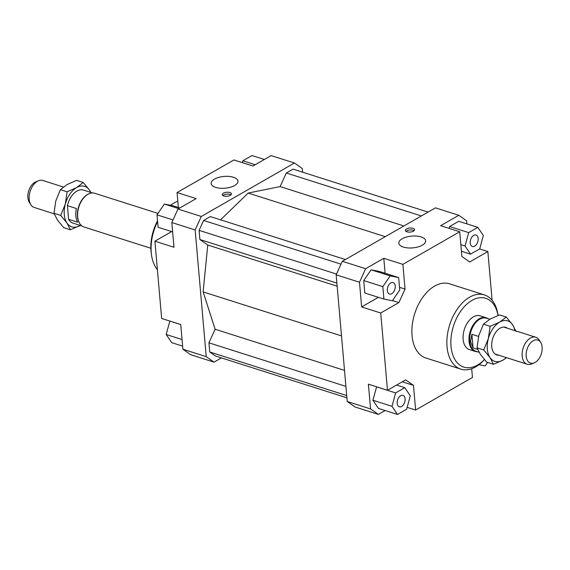 <?xml version="1.0" encoding="UTF-8"?>
<svg xmlns="http://www.w3.org/2000/svg" width="570" height="570" viewBox="0 0 570 570"><rect width="100%" height="100%" fill="white"/><g stroke="black" fill="none" stroke-linecap="round" stroke-linejoin="round"><path stroke-width="0.85" d="M63.377 187.017L42.793 180.469A14.157 8.757 107.6 0 0 38.532 180.74A14.157 8.757 107.6 0 0 37.392 181.296A14.157 8.757 107.6 0 0 29.184 199.308A14.157 8.757 107.6 0 0 30.887 204.772A14.157 8.757 107.6 0 0 34.207 207.452L54.193 213.807M79.672 223.426A17.342 10.723 -72.4 0 1 79.536 223.226A17.342 10.723 -72.4 0 1 77.449 216.522A17.342 10.723 -72.4 0 1 88.899 193.779A17.342 10.723 -72.4 0 1 89.127 193.693M67.41 205.656L76.423 208.52A17.342 10.723 107.6 0 0 75.86 216.016A17.342 10.723 107.6 0 0 77.62 222.179L68.607 219.315L67.41 205.656A17.342 10.723 -72.4 0 1 83.512 190.081L92.497 192.938M150.829 248.256L83.954 226.988A17.698 10.944 -72.4 0 1 79.8 223.639A17.698 10.944 -72.4 0 1 77.677 216.807A17.698 10.944 -72.4 0 1 89.362 193.593A17.698 10.944 -72.4 0 1 94.684 193.259L157.976 213.387M477.503 351.776A17.698 10.944 -72.4 0 1 475.316 351.455A17.698 10.944 -72.4 0 1 469.039 341.266A17.698 10.944 -72.4 0 1 473.991 323.739A17.698 10.944 -72.4 0 1 486.046 317.725A17.698 10.944 -72.4 0 1 488.013 318.723M479.049 352.267L475.886 351.262A17.342 10.723 -72.4 0 1 469.73 341.28A17.342 10.723 -72.4 0 1 474.582 324.102A17.342 10.723 -72.4 0 1 486.395 318.21L489.772 319.278M534.126 362.905L531.468 363.974A14.157 8.757 -72.4 0 1 527.207 364.244A14.157 8.757 -72.4 0 1 522.184 356.093A14.157 8.757 -72.4 0 1 530.392 338.081A14.157 8.757 -72.4 0 1 535.793 337.262A14.157 8.757 -72.4 0 1 539.113 339.934L540.666 342.342A12.113 7.488 107.6 0 0 533.199 340.753A12.113 7.488 107.6 0 0 526.139 355.495A12.113 7.488 107.6 0 0 534.126 362.905A12.113 7.488 107.6 0 0 535.102 362.435A12.113 7.488 107.6 0 0 540.666 342.342M471.889 334.291L473.079 347.949L470.556 341.544L471.889 334.291L478.579 336.421M30.887 204.772L29.334 202.371A12.113 7.488 -72.4 0 1 34.898 182.279A12.113 7.488 -72.4 0 1 35.874 181.802L38.532 180.74M81.987 225.991L73.003 223.134A17.342 10.723 -72.4 0 1 68.607 219.315M477.639 349.396L473.079 347.949M475.316 351.455L469.416 349.574A17.698 10.944 -72.4 0 1 463.132 339.392A17.698 10.944 -72.4 0 1 468.091 321.865A17.698 10.944 -72.4 0 1 480.139 315.844L486.046 317.725M403.368 247.074A13.452 5.914 175 0 1 398.815 243.169A13.452 5.914 175 0 1 406.453 237.049A13.452 5.914 175 0 1 421.066 236.921A13.452 5.914 175 0 1 425.612 240.825A13.452 5.914 175 0 1 417.974 246.945A13.452 5.914 175 0 1 403.368 247.074M215.702 187.395A13.452 5.914 175 0 1 211.157 183.49A13.452 5.914 175 0 1 218.794 177.37A13.452 5.914 175 0 1 233.408 177.242A13.452 5.914 175 0 1 237.954 181.146A13.452 5.914 175 0 1 230.316 187.266A13.452 5.914 175 0 1 215.702 187.395M406.923 231.798A4.603 2.023 175 0 1 405.363 230.465A4.603 2.023 175 0 1 407.978 228.37A4.603 2.023 175 0 1 412.972 228.321A4.603 2.023 175 0 1 414.532 229.66A4.603 2.023 175 0 1 411.918 231.755A4.603 2.023 175 0 1 406.923 231.798M414.069 230.658A4.603 2.023 -5 0 0 413.143 230.223A4.603 2.023 -5 0 0 405.99 231.363M223.796 195.987A4.603 2.023 175 0 1 222.236 194.655A4.603 2.023 175 0 1 224.851 192.56A4.603 2.023 175 0 1 229.853 192.517A4.603 2.023 175 0 1 231.406 193.85A4.603 2.023 175 0 1 228.791 195.945A4.603 2.023 175 0 1 223.796 195.987M230.95 194.847A4.603 2.023 -5 0 0 230.016 194.413A4.603 2.023 -5 0 0 222.863 195.553M470.236 243.027A6.013 3.719 -72.4 0 1 471.917 237.063A6.013 3.719 -72.4 0 1 476.021 235.018A6.013 3.719 -72.4 0 1 478.152 238.481A6.013 3.719 -72.4 0 1 476.47 244.437A6.013 3.719 -72.4 0 1 472.373 246.482A6.013 3.719 -72.4 0 1 470.236 243.027M391.754 293.7A6.013 3.719 -72.4 0 1 389.46 294.049A6.013 3.719 -72.4 0 1 387.358 288.919A6.013 3.719 -72.4 0 1 390.813 282.934A6.013 3.719 -72.4 0 1 393.108 282.585A6.013 3.719 -72.4 0 1 395.209 287.722A6.013 3.719 -72.4 0 1 391.754 293.7M405.106 398.793A6.013 3.719 -72.4 0 1 403.425 404.757A6.013 3.719 -72.4 0 1 399.321 406.802A6.013 3.719 -72.4 0 1 397.19 403.339A6.013 3.719 -72.4 0 1 398.872 397.383A6.013 3.719 -72.4 0 1 402.969 395.331A6.013 3.719 -72.4 0 1 405.106 398.793M460.859 369.139L425.876 358.01A38.931 24.075 -72.4 0 1 412.053 335.609A38.931 24.075 -72.4 0 1 422.954 297.048A38.931 24.075 -72.4 0 1 449.474 283.81L484.457 294.932A38.931 24.075 107.6 0 0 457.938 308.178A38.931 24.075 107.6 0 0 447.037 346.731A38.931 24.075 107.6 0 0 460.859 369.139A38.931 24.075 107.6 0 0 483.431 360.675L484.429 359.62M498.08 315.466L497.995 314.882A38.931 24.075 107.6 0 0 484.457 294.932M484.429 359.613A36.102 22.323 -72.4 0 1 451.02 346.339A36.102 22.323 -72.4 0 1 470.592 301.238A36.102 22.323 -72.4 0 1 498.052 315.474M157.391 269.717A38.931 24.075 -72.4 0 1 151.52 255.118A38.931 24.075 -72.4 0 1 151.242 252.66A38.931 24.075 -72.4 0 1 157.591 221.63M170.558 205.293A38.931 24.075 -72.4 0 1 177.819 201.267M157.527 220.882A36.102 22.323 107.6 0 0 150.979 250.921A36.102 22.323 107.6 0 0 151.242 253.194L151.52 255.118M471.696 368.733L472.459 377.454L415.63 410.051L407.165 407.358M385.149 410.521L378.38 414.404L370.564 408.911L347.237 401.494L355.053 406.987L378.38 414.404M479.655 248.933L487.856 251.541L469.694 261.965L461.871 256.471L459.712 231.762L440.631 225.699L458.793 215.275L435.473 207.858L342.306 261.302L336.15 274.811L347.237 401.494M370.564 408.911L368.398 384.209L387.486 390.279L380.724 313.001L361.637 306.931L359.478 282.228L365.634 268.719L342.306 261.302M336.15 274.811L359.478 282.228M458.793 215.275L466.609 220.768L466.887 223.882M477.824 227.359L468.683 232.61L465.049 245.998L470.564 254.142L479.712 248.898L483.339 235.51L477.824 227.359L458.743 221.288L449.595 226.539L449.096 228.392M392.509 300.554L398.893 302.577L405.049 289.068L399.513 287.309M361.637 306.931L378.387 297.326M385.106 273.251L383.802 258.296L402.883 264.366L405.049 289.068M365.634 268.719L383.802 258.296M363.738 280.575L364.821 293.009L383.909 299.079L392.374 300.753L399.748 289.995L398.658 277.562L379.577 271.491L371.113 269.817L363.738 280.575L382.819 286.646L383.909 299.079M402.278 381.793L413.471 385.349L405.648 379.855L387.486 390.279M376.606 386.816L372.923 400.247L378.43 408.391L397.518 414.461L406.659 409.21L410.293 395.822L404.778 387.678L396.57 385.064M201.303 216.458L294.462 163.013L271.135 155.596L252.973 166.013L233.885 159.949L177.056 192.546L196.144 198.617L177.975 209.04L171.819 222.549L195.147 229.966L201.303 216.458L177.975 209.04M221.438 357.903L214.049 362.142L206.226 356.649L195.147 229.966M294.462 163.013L302.278 168.506L302.599 172.19M345.384 259.535L210.344 216.593L203.604 220.455L199.094 230.365L199.892 239.521L207.751 245.036L203.134 291.904L215.118 329.246L208.934 342.819L209.732 351.982L215.467 356.008L346.916 397.81M428.084 212.097L293.044 169.148L286.304 173.009L280.119 186.582L248.171 193.066L220.547 219.835M206.226 356.649L182.906 349.232L190.722 354.725L214.049 362.142M171.819 222.549L173.978 247.252L154.898 241.181L161.659 318.459L180.74 324.53L182.906 349.232M154.898 241.181L171.648 231.57M487.856 251.541L492.124 300.283M169.867 321.067L166.176 334.49L171.691 342.641L182.628 346.118M169.81 321.102L180.747 324.579M166.176 334.49L182.058 339.542M172.639 231.89L158.082 227.259L156.992 214.826L173.016 219.92M156.992 214.826L164.367 204.067L172.831 205.742L179.842 207.972M164.367 204.067L178.702 208.62M178.367 207.501L177.056 192.546M242.35 162.642L242.856 160.79L251.997 155.539L264.366 159.479M242.856 160.79L255.225 164.723M478.957 364.707L485.148 365.933L487.542 362.442M404.778 387.678L395.63 392.922L376.549 386.852M395.63 392.922L392.003 406.31L372.923 400.247M392.003 406.31L397.518 414.461M413.471 385.349L415.63 410.051M398.658 277.562L390.194 275.887L371.113 269.817M390.194 275.887L382.819 286.646M398.893 302.577L380.724 313.001M402.883 264.366L459.712 231.762M468.683 232.61L449.595 226.539M465.049 245.998L460.838 244.658M470.564 254.142L461.415 251.235M248.171 193.066L385.256 236.664M203.604 220.455L341.01 264.152M199.094 230.365L336.5 274.063M199.892 239.521L336.877 283.083M207.751 245.036L337.148 286.19M203.134 291.904L341.501 335.908M215.118 329.246L344.515 370.4M208.934 342.819L345.919 386.389M209.732 351.982L346.717 395.544M286.304 173.009L421.351 215.959M280.119 186.582L403.916 225.955M506.267 317.055L512.558 324.693A21.233 13.131 107.6 0 0 499.619 322.136A21.233 13.131 107.6 0 0 488.355 338.58L490.136 326.311L499.619 322.136L506.267 317.055L499.569 314.925L490.079 319.1L483.431 324.18L478.807 335.545L477.026 347.814L480.474 354.547L486.759 362.185L493.456 364.323L490.015 357.582L483.731 349.944L488.355 338.58A21.233 13.131 107.6 0 0 487.307 349.154A21.233 13.131 107.6 0 0 490.015 357.582A21.233 13.131 107.6 0 0 502.947 360.14A21.233 13.131 107.6 0 0 506.324 357.597M498.871 355.231A14.514 8.97 -72.4 0 1 492.224 349.367A14.514 8.97 -72.4 0 1 491.732 346.617A14.514 8.97 -72.4 0 1 498.643 329.189A14.514 8.97 -72.4 0 1 507.45 328.249M514.902 330.614A21.233 13.131 107.6 0 0 512.558 324.693L516 331.434M506.623 357.696L502.947 360.14L493.456 364.323M477.026 347.814L483.731 349.944M483.431 324.18L490.136 326.311M65.322 204.046A21.233 13.131 107.6 0 0 64.282 214.626A21.233 13.131 107.6 0 0 66.989 223.048A21.233 13.131 107.6 0 0 79.921 225.606A21.233 13.131 107.6 0 0 80.227 225.428L70.431 229.788L66.989 223.048L60.705 215.41L65.322 204.046L67.11 191.784L76.594 187.601A21.233 13.131 107.6 0 0 65.322 204.046M90.737 192.375A21.233 13.131 107.6 0 0 89.526 190.159L90.951 192.446M83.241 182.521L89.526 190.159A21.233 13.131 107.6 0 0 76.594 187.601L83.241 182.521L76.544 180.391L67.053 184.566L60.406 189.646L55.782 201.011L54 213.28L57.442 220.013L63.733 227.658L70.431 229.788M67.11 191.784L60.406 189.646M60.705 215.41L54 213.28M88.899 193.779L89.362 193.593M535.793 337.262L503.695 327.052M527.207 364.244L495.116 354.034M79.536 223.226L79.8 223.639"/></g></svg>
